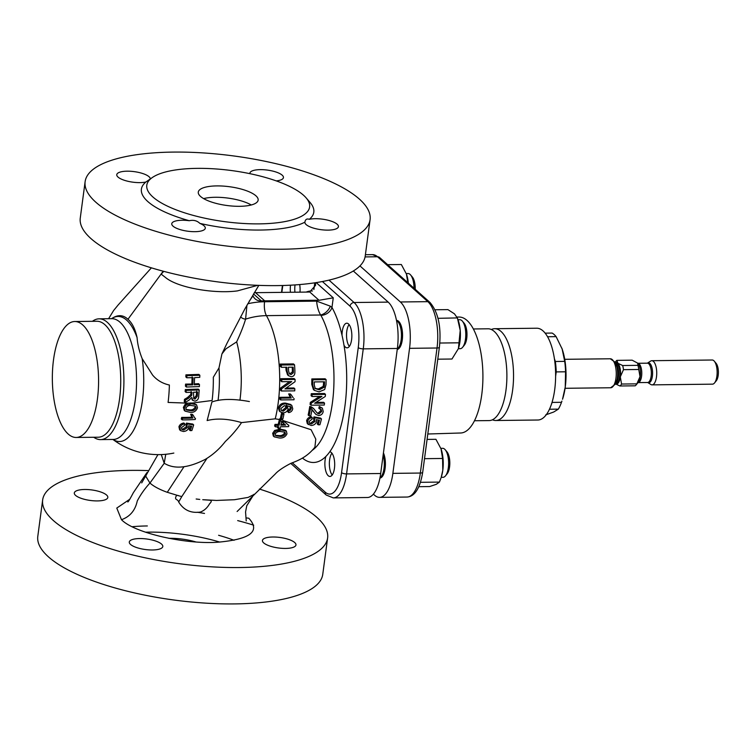 <?xml version="1.0" encoding="UTF-8"?>
<svg xmlns="http://www.w3.org/2000/svg" width="756" height="756" viewBox="0 0 756 756"><rect width="100%" height="100%" fill="white"/><g stroke="black" fill="none" stroke-linecap="round" stroke-linejoin="round"><path stroke-width="1.13" d="M491.391 329.512A45.899 18.305 89.3 0 1 494.707 328.709A45.899 18.305 89.3 0 1 512.625 390.115A45.899 18.305 89.3 0 1 495.775 420.506A45.899 18.305 89.3 0 1 492.44 419.788M246.947 305.169L245.596 319.136C243.64 325.694 240.663 333.273 236.666 341.863A66.169 26.394 89.3 0 1 239.945 400.226M236.666 341.863L225.931 348.837L221.933 353.921M195.823 541.939A30.202 9.478 7.6 0 0 169.75 538.319A30.202 9.478 7.6 0 0 168.786 538.329M216.774 185.91A30.202 9.478 7.6 0 0 198.28 192.119A30.202 9.478 7.6 0 0 239.643 206.312A30.202 9.478 7.6 0 0 258.146 200.104A30.202 9.478 7.6 0 0 216.774 185.91M251.285 204.98A30.202 9.478 7.6 0 0 215.252 197.278A30.202 9.478 7.6 0 0 203.619 198.62M84.663 489.491A16.906 5.311 7.6 0 0 74.305 492.969A16.906 5.311 7.6 0 0 97.467 500.916A16.906 5.311 7.6 0 0 107.824 497.439A16.906 5.311 7.6 0 0 84.663 489.491M272.793 537.006A16.906 5.311 7.6 0 0 262.436 540.483A16.906 5.311 7.6 0 0 285.598 548.431A16.906 5.311 7.6 0 0 295.965 544.953A16.906 5.311 7.6 0 0 272.793 537.006M139.652 538.555A16.906 5.311 7.6 0 0 129.295 542.033A16.906 5.311 7.6 0 0 152.457 549.981A16.906 5.311 7.6 0 0 162.814 546.503A16.906 5.311 7.6 0 0 139.652 538.555M199.867 223.389A16.906 5.311 -172.4 0 1 205.292 228.199A16.906 5.311 -172.4 0 1 194.935 231.676A16.906 5.311 -172.4 0 1 171.763 223.729A16.906 5.311 -172.4 0 1 182.12 220.251A16.906 5.311 -172.4 0 1 189.284 220.714C193.517 219.769 197.042 220.657 199.867 223.389A86.968 27.301 7.6 0 0 260.536 230.041A86.968 27.301 7.6 0 0 304.904 222.16A16.906 5.311 -172.4 0 1 304.904 222.16C305.339 219.401 306.804 218.456 309.298 219.316A16.906 5.311 -172.4 0 1 315.261 218.701A16.906 5.311 -172.4 0 1 338.433 226.649A16.906 5.311 -172.4 0 1 328.076 230.126A16.906 5.311 -172.4 0 1 304.904 222.179M152.495 177.414A82.139 25.78 7.6 0 0 170.96 207.73A82.139 25.78 7.6 0 0 259.317 223.87A82.139 25.78 7.6 0 0 306.171 197.921A82.139 25.78 7.6 0 0 197.099 168.361A82.139 25.78 7.6 0 0 152.495 177.414L145.899 182.007A16.906 5.311 -172.4 0 1 139.945 182.621A16.906 5.311 -172.4 0 1 116.774 174.664A16.906 5.311 -172.4 0 1 127.131 171.187A16.906 5.311 -172.4 0 1 150.312 178.898M249.934 173.672A16.906 5.311 -172.4 0 1 249.915 173.115A16.906 5.311 -172.4 0 1 260.272 169.637A16.906 5.311 -172.4 0 1 283.443 177.594A16.906 5.311 -172.4 0 1 276.261 180.901M349.102 324.579A12.162 4.848 -90.7 0 0 346.768 331.355A12.162 4.848 -90.7 0 0 349.357 346.399M295.048 284.917A12.162 4.848 -90.7 0 0 294.935 292.222M494.707 328.709L536.788 328.227A45.899 18.305 89.3 0 1 554.706 389.633A45.899 18.305 89.3 0 1 537.856 420.015L495.775 420.506M473.388 328.964L488.055 328.794A45.899 18.305 89.3 0 1 505.972 390.2A45.899 18.305 89.3 0 1 489.123 420.582L474.456 420.752M456.983 317.029L459.298 317.047A57.976 23.124 89.3 0 1 481.752 394.613A57.976 23.124 89.3 0 1 460.64 432.999L427.811 434.001M380.013 477.65A14.496 5.783 -90.7 0 0 383.141 455.131M383.434 452.891A14.496 5.783 89.3 0 1 385.087 468.616A14.496 5.783 89.3 0 1 379.937 478.038M441.192 477.329L443.007 477.31A14.496 5.783 -90.7 0 0 445.501 475.836L447.212 473.719A12.162 4.848 -90.7 0 0 449.82 462.738A12.162 4.848 -90.7 0 0 446.957 451.814L445.199 449.735A14.496 5.783 -90.7 0 0 444.66 449.177A14.496 5.783 -90.7 0 0 442.666 448.317L440.852 448.346A21.744 8.675 89.3 0 1 440.928 448.535A21.744 8.675 89.3 0 1 441.041 448.866L440.928 448.535M445.501 475.836A14.496 5.783 -90.7 0 0 448.62 462.748A14.496 5.783 -90.7 0 0 445.199 449.735M414.023 288.216A14.496 5.783 -90.7 0 0 410.602 274.948A14.496 5.783 -90.7 0 0 410.064 274.39A14.496 5.783 -90.7 0 0 408.07 273.53L406.255 273.559A21.744 8.675 89.3 0 1 406.331 273.748A21.744 8.675 89.3 0 1 406.445 274.078L406.331 273.748M397.306 348.951A14.496 5.783 -90.7 0 0 401.162 339.85A14.496 5.783 -90.7 0 0 396.55 320.686M396.503 320.45L396.616 320.44A14.496 5.783 89.3 0 1 402.277 339.831A14.496 5.783 89.3 0 1 397.24 349.414M437.79 359.185L451.965 359.024L458.363 348.696L460.168 348.696A14.496 5.783 -90.7 0 0 462.663 347.221L464.373 345.105A12.162 4.848 -90.7 0 0 466.735 338.291A12.162 4.848 -90.7 0 0 464.118 323.199L462.36 321.12A14.496 5.783 -90.7 0 0 459.828 319.712L458.013 319.731M462.663 347.221A14.496 5.783 -90.7 0 0 465.488 339.104A14.496 5.783 -90.7 0 0 462.36 321.12M184.284 408.193L185.144 411.16L190.304 412.379C193.81 412.672 196.201 411.151 197.496 407.805L196.56 404.772L191.627 403.761L186.023 405.169L184.284 408.193L183.368 407.371L185.107 404.356L188.414 403.156L168.087 402.438A73.408 29.276 89.3 0 0 169.372 385.021C162.549 383.547 156.946 380.221 152.58 375.052L142.175 358.656A62.55 24.948 89.3 0 1 142.468 400.122A62.55 24.948 89.3 0 1 113.003 439.453M245.974 517.869L248.781 518.219C260.782 531.307 250.434 539.312 217.719 542.222C186.146 544.575 134.445 533.188 121.48 519.703L116.783 508.07L129.777 499.253M253.666 494.66L248.129 497.41L234.502 499.716L216.566 500.444L202.75 499.707L209.223 500.179C211.784 500.33 211.897 501.53 209.554 503.789C207.361 507.767 204.337 510.517 200.482 512.029C190.928 513.466 183.661 510.12 178.69 502.012C177.972 499.385 175.77 499.99 175.562 498.166C175.827 495.567 177.065 494.821 179.266 495.936L166.792 492.137C159.232 489.359 153.619 486.325 149.943 483.046L145.804 476.318L146.919 472.613M180.58 430.636L183.387 431.496C186.023 431.307 187.809 430.117 188.754 427.915L188.546 425.808A75.354 17.416 18 0 0 191.674 426.261A78.019 31.119 89.3 0 1 190.257 430.636A72.746 22.831 7.6 0 0 191.863 430.533A77.783 31.024 -90.7 0 0 193.659 424.891A75.883 17.416 -161.9 0 1 187.46 423.955A78.331 33.538 95.3 0 1 186.845 425.524L187.403 427.546L183.802 429.994L181.827 429.446L181.478 427.641L184.53 425.411A78.492 28.7 -96.4 0 0 184.795 423.851C182.272 424.239 180.646 425.496 179.919 427.631L180.58 430.636L179.588 429.748L178.945 426.762C179.673 424.655 181.308 423.407 183.85 423.001L183.585 423.029M191.561 415.157L192.818 418.03A77.169 24.22 -172.4 0 1 182.574 418.257A78.426 31.279 89.3 0 1 182.205 419.873L181.27 419.041A76.016 30.316 -90.7 0 0 181.648 417.416A74.702 23.445 7.6 0 0 185.003 417.416A74.702 23.445 7.6 0 0 191.882 417.199L190.635 414.326A75.279 23.625 7.6 0 0 192.147 414.26L193.082 415.091A77.717 24.39 -172.4 0 1 191.561 415.157L190.635 414.326M185.144 411.16L184.218 410.338L183.368 407.371M218.059 400.482A66.169 26.394 89.3 0 0 218.975 367.936L213.324 377.253A70.27 28.029 89.3 0 1 212.445 397.514A70.27 28.029 89.3 0 1 212.105 400.5L192.723 402.995L196.56 404.772M181.733 429.011L182.82 429.125L186.43 426.677L185.891 424.664A75.912 32.499 -84.7 0 0 186.505 423.105A73.389 16.849 18.1 0 0 192.695 424.031L193.659 424.891M190.257 430.636L189.265 429.748A75.581 30.145 -90.7 0 0 190.484 426.091M137.082 337.601A62.55 24.948 89.3 0 0 111.775 318.55C117.747 314.515 123.143 314.761 127.962 319.268C132.177 322.916 135.211 329.021 137.082 337.601C137.573 344.377 139.274 351.398 142.175 358.656M157.135 269.533L162.606 271.054M249.149 301.332L252.986 295.842A10.839 9.337 131.7 0 0 255.112 298.847A10.839 9.337 131.7 0 0 260.962 300.964A10.839 9.337 131.7 0 0 261.378 300.954A85.759 73.899 -48.3 0 1 264.695 300.841L316.755 300.236A12.077 3.789 -172.4 0 1 319.06 300.293L333.254 297.826L331.969 307.456A9.667 7.135 -29.1 0 1 320.913 315.365L320.629 315.006C318.437 311.33 317.104 306.709 316.632 301.134L316.755 300.236M163.75 271.357L161.179 274.154L165.328 277.348C177.584 287.885 214.732 294.008 237.45 290.89L257.711 285.324M343.98 345.171A85.759 34.209 -90.7 0 0 342.024 335.295A12.323 4.914 89.3 0 1 342.279 331.355A12.323 4.914 89.3 0 1 346.796 323.199A12.323 4.914 89.3 0 1 351.606 339.68A12.323 4.914 89.3 0 1 347.089 347.836A12.323 4.914 89.3 0 1 343.98 345.171A85.759 34.209 -90.7 0 1 329.748 451.814A12.323 4.914 89.3 0 1 334.445 468.295A12.323 4.914 89.3 0 1 329.928 476.45A12.323 4.914 89.3 0 1 325.118 459.969A12.323 4.914 89.3 0 1 325.855 456.473A85.759 34.209 -90.7 0 0 329.748 451.814M92.412 321.319A60.395 24.088 89.3 0 1 99.121 318.824A60.395 24.088 89.3 0 1 122.699 399.622A60.395 24.088 89.3 0 1 100.529 439.605A60.395 24.088 89.3 0 1 93.753 437.261M148.148 470.601A143.744 45.114 7.6 0 0 130.694 470.393A143.744 45.114 7.6 0 0 42.657 499.952L37.8 536.325A143.744 45.114 7.6 0 0 234.719 603.912A143.744 45.114 7.6 0 0 322.755 574.352L327.613 537.97A143.744 45.114 7.6 0 0 259.431 489.066M253.704 525.174A143.744 45.114 7.6 0 0 237.677 520.6M204.507 513.437A143.744 45.114 7.6 0 0 197.24 512.228M42.657 499.952A143.744 45.114 7.6 0 0 239.567 567.529A143.744 45.114 7.6 0 0 327.613 537.97M74.787 321.517L96.938 321.262A57.976 23.124 89.3 0 1 119.571 398.828A57.976 23.124 89.3 0 1 98.289 437.214L76.139 437.469A57.976 23.124 89.3 0 1 53.506 359.903A57.976 23.124 89.3 0 1 74.787 321.517A57.976 23.124 89.3 0 1 97.42 399.083A57.976 23.124 89.3 0 1 76.139 437.469M173.162 152.088A143.744 45.114 7.6 0 0 85.126 181.648A143.744 45.114 7.6 0 0 282.035 249.225A143.744 45.114 7.6 0 0 370.081 219.675A143.744 45.114 7.6 0 0 173.162 152.088M85.126 181.648L80.268 218.03A143.744 45.114 7.6 0 0 277.187 285.607A143.744 45.114 7.6 0 0 365.224 256.048L370.081 219.675M309.298 219.316A86.968 27.301 7.6 0 0 310.158 202.57L306.171 197.921M299.669 284.568A12.323 4.914 89.3 0 1 300 292.156M637.941 365.346L637.629 363.116L632.158 360.187L616.877 360.366L617.945 363.296L622.66 365.526L637.941 365.346A13.287 5.301 89.3 0 1 638.763 369.486L623.473 369.665L620.298 376.875L621.555 384.039L636.845 383.859L640.02 376.649L638.763 369.486M636.845 383.859A13.287 5.301 89.3 0 1 636.127 384.936A13.287 5.301 89.3 0 1 635.21 385.815L619.929 385.985L615.223 383.755M637.677 363.267L637.818 363.286A9.667 3.856 89.3 0 1 641.589 376.214A9.667 3.856 89.3 0 1 638.036 382.612L647.599 382.498A9.667 3.856 -90.7 0 0 651.152 376.101A9.667 3.856 -90.7 0 0 647.382 363.173L650.576 361.113A12.077 4.819 89.3 0 1 651.785 360.706A12.077 4.819 89.3 0 1 656.491 376.866A12.077 4.819 89.3 0 1 652.059 384.87A12.077 4.819 89.3 0 1 650.85 384.492L647.712 382.508M652.059 384.87L712.464 384.161A12.077 4.819 -90.7 0 0 714.543 382.933A12.077 4.819 -90.7 0 0 716.896 376.167A12.077 4.819 -90.7 0 0 714.297 361.188A12.077 4.819 -90.7 0 0 712.18 360.007L651.785 360.706M714.297 361.188L716.112 363.343A9.667 3.856 89.3 0 1 718.2 375.326A9.667 3.856 89.3 0 1 716.319 380.74L714.543 382.933M219.826 542.099A82.139 25.78 7.6 0 0 148.563 532.13A82.139 25.78 7.6 0 0 145.577 532.186M147.344 525.959A86.968 27.301 7.6 0 0 132.309 526.705M234.076 540.285A86.968 27.301 7.6 0 0 218.597 535.286M615.223 362.152L615.96 361.245A13.287 5.301 89.3 0 1 616.877 360.366M622.66 365.526A13.287 5.301 89.3 0 1 623.473 369.665M621.555 384.039A13.287 5.301 89.3 0 1 619.929 385.985M290.446 292.27A12.323 4.914 89.3 0 1 290.521 285.192M328.992 280.126L354.082 302.513A36.241 14.449 89.3 0 1 363.258 348.866L346.569 473.908A36.241 14.449 89.3 0 1 333.264 497.902L367.378 497.505A36.241 14.449 -90.7 0 0 380.684 473.511L397.373 348.469A36.241 14.449 -90.7 0 0 388.197 302.116L353.317 270.998M145.899 182.007A86.968 27.301 7.6 0 0 189.284 220.714M315.535 282.716L315.573 285.295L309.724 291.967A12.077 3.789 -172.4 0 1 307.607 292.071L255.547 292.676L264.695 300.841M316.197 282.612L333.254 297.826M264.572 301.738A12.077 4.819 89.3 0 0 266.433 315.639L320.629 315.006A9.667 5.906 134.9 0 0 330.315 306.161L316.632 301.134L264.572 301.738A84.804 73.067 -48.3 0 0 247.741 303.77M342.024 335.295A85.759 34.209 -90.7 0 0 331.969 307.456L330.315 306.161M254.262 292.704A85.759 73.899 -48.3 0 1 255.547 292.676M207.012 458.316L181.799 496.56L179.559 496.012L181.799 496.56L178.69 502.012M161.283 454.573L164.213 463.248C174.286 469.476 187.998 468.172 205.339 459.336C212.984 454.753 219.675 448.78 225.392 441.428C231.61 435.636 236.987 429.361 241.533 422.604L275.231 418.824A76.101 30.353 89.3 0 0 278.17 403.184A76.101 30.353 89.3 0 0 266.433 315.639A73.19 63.06 131.7 0 0 245.596 319.136A6.039 4.545 13.8 0 1 240.597 316.858M212.105 400.5L212.455 397.382M280.873 398.138L291.23 398.015L289.567 394.774L291.136 394.755L290.209 393.933L288.641 393.952L290.313 397.193L279.956 397.316A76.101 30.353 89.3 0 1 279.767 399.111L280.684 399.924A78.511 31.317 -90.7 0 0 280.873 398.138L279.956 397.316M291.136 394.755L293.186 397.798M289.567 394.774L288.641 393.952M291.23 398.015L290.313 397.193M281.553 388.839L280.627 388.008A76.101 30.353 89.3 0 1 280.514 390.181L281.44 391.003A78.511 31.317 -90.7 0 0 281.553 388.839L291.693 381.6L281.771 381.714L280.816 380.863A76.101 30.353 89.3 0 0 280.816 378.709L294.112 378.558L295.076 379.417A78.511 31.317 89.3 0 1 295.057 381.676L284.927 388.915L294.84 388.801L293.904 387.97L286.155 388.055M289.539 381.619L280.627 388.008M294.84 388.801A78.511 31.317 89.3 0 1 294.727 390.852L281.44 391.003M287.072 371.158L286.061 370.26L287.563 374.834L288.546 375.713L287.072 371.158A78.511 31.317 -90.7 0 0 286.864 367.236L281.412 367.303L280.381 366.386A76.101 30.353 89.3 0 0 280.211 364.08L293.498 363.92L294.547 364.855A78.511 31.317 89.3 0 1 294.897 370.771L294.859 373.114C294.547 375.354 293.347 376.554 291.24 376.705L288.546 375.713M285.891 367.255A76.101 30.353 89.3 0 1 286.061 370.26M312.7 385.182A78.511 31.317 -90.7 0 0 312.795 379.795L326.091 379.644A78.511 31.317 89.3 0 1 325.997 384.785L324.655 389.538L319.089 391.863L314.345 390.38L312.7 385.182L311.755 384.341L313.409 389.548L314.345 390.38M326.091 379.644L325.127 378.784L311.831 378.936A76.101 30.353 89.3 0 1 311.755 384.341M311.264 403.165L310.347 402.353A76.101 30.353 89.3 0 1 310.073 404.375L310.99 405.197A78.511 31.317 -90.7 0 0 311.264 403.165L321.924 396.399L312.011 396.513L311.085 395.69A76.101 30.353 89.3 0 0 311.255 393.687L324.551 393.536L325.467 394.358A78.511 31.317 89.3 0 1 325.288 396.475L314.628 403.241L324.541 403.118L323.625 402.305L315.989 402.39M319.703 396.418L310.347 402.353M324.541 403.118A78.511 31.317 89.3 0 1 324.277 405.036L310.99 405.197M314.024 412.029L312.03 409.44A78.511 31.317 89.3 0 1 310.792 415.809L309.091 415.828A78.511 31.317 -90.7 0 0 310.678 407.267L313.494 408.42L317.246 413.135L319.079 413.901L321.687 411.51L321.168 409.478L319.75 409.034L320.194 407.323L322.377 408.136L323.218 411.529C322.708 413.91 321.224 415.252 318.748 415.554L315.961 414.449L313.097 411.207L315.961 414.449M320.194 407.323L319.278 406.511L318.824 408.221L319.75 409.034M322.377 408.136L319.278 406.511M321.687 411.51L320.771 410.688L318.153 413.078L317.133 412.861M320.639 409.176L320.771 410.688M319.079 413.901L318.153 413.078M311.831 407.437L309.762 406.445A76.101 30.353 89.3 0 1 308.165 415.006L309.091 415.828M313.494 408.42L310.914 406.615M310.678 407.267L309.762 406.445M314.59 419.485L314.959 417.718L321.47 418.928A78.511 31.317 89.3 0 1 319.901 424.768L318.191 424.787A78.511 31.317 -90.7 0 0 319.438 420.26L316.159 419.665L316.471 421.867C315.573 424.135 313.806 425.344 311.151 425.486L307.352 423.738L306.615 420.667C307.276 418.455 308.854 417.142 311.33 416.754L312.266 417.586L312.058 419.193L309.091 421.508L309.497 423.36L311.51 423.936L310.546 423.086L314.109 420.601L315.054 421.442L313.466 418.493L314.109 420.601M318.191 424.787L317.227 423.927A76.101 30.353 89.3 0 0 318.323 420.052M321.47 418.928L320.525 418.087L314.024 416.877L313.466 418.493M314.959 417.718L314.024 416.877M311.51 423.936L315.054 421.442M279.323 408.712C280.448 405.292 282.81 403.695 286.42 403.912L285.503 403.099C281.894 402.882 279.531 404.479 278.406 407.9L279.304 411.018L280.221 411.84L279.323 408.712L278.406 407.9M286.42 403.912L291.769 405.329L292.752 408.75C292.288 410.933 290.928 412.218 288.669 412.596L287.743 411.774L287.894 410.102L288.811 410.924L290.285 410.291L289.359 409.478L287.894 410.102M290.852 404.517L285.503 403.099M290.285 410.291L291.24 408.656L291.079 407.2L286.893 405.651L288.14 408.892C287.403 411.387 285.73 412.7 283.131 412.833L280.221 411.84M286.893 405.651L286.278 405.074M290.597 406.633L291.079 407.2L290.162 406.388L290.323 407.843L289.359 409.478M291.24 408.656L290.323 407.843M282.413 414.165L283.944 414.146L283.018 413.324L281.487 413.343A76.101 30.353 89.3 0 1 280.429 418.077L281.364 418.909A78.511 31.317 -90.7 0 0 282.413 414.165L281.487 413.343M283.944 414.146A78.511 31.317 89.3 0 1 282.905 418.89L281.364 418.909M275.931 425.231L279.162 425.193L280.221 420.827A78.511 31.317 -90.7 0 0 280.495 419.722L279.55 418.89A76.101 30.353 89.3 0 1 279.399 419.514L278.227 424.352L274.995 424.399L274.608 426.006L275.543 426.847L275.931 425.231L274.995 424.399M280.495 419.722L282.196 419.703L281.26 418.871L279.55 418.89M199.773 499.423L196.163 499.007M273.615 434.086L272.68 433.254L273.313 436.023L274.248 436.855L273.615 434.086L275.571 431.27L274.636 430.429L272.68 433.254M275.571 431.27L281.289 429.966L286.373 431.1L286.978 433.84C285.466 436.902 282.924 438.291 279.333 437.998L274.248 436.855M281.289 429.966L280.353 429.125L274.636 430.429M286.373 431.1L285.428 430.258L280.353 429.125M192.818 418.03L191.882 417.199M182.574 418.257L181.648 417.416M182.205 419.873A76.791 24.107 7.6 0 0 195.237 419.485A77.755 31.015 -90.7 0 0 195.473 418.446L194.736 417.936M194.538 417.605L193.082 415.091M187.46 423.955L186.505 423.105M187.034 425.666L185.891 424.664M187.403 427.546L186.43 426.677M183.802 429.994L182.82 429.125M184.795 423.851L183.85 423.001M186.486 384.946L192.78 384.87L191.844 384.029L185.551 384.114L185.466 386.193L186.401 387.025L186.486 384.946L185.551 384.114M192.78 384.87L193.082 377.688L186.779 377.773L185.844 376.932L185.929 374.853L198.885 374.409L199.839 375.26L199.754 377.339L194.576 377.641L194.273 384.813L199.461 384.511L198.516 383.67L194.311 383.935M192.137 376.857L191.844 384.029M199.461 384.511L199.376 386.59L186.401 387.025M188.376 398.393L191.703 395.36L192.024 392.326L186.061 392.392L185.135 391.57L185.305 389.567L198.27 389.123L199.206 389.954L198.705 396.135C198.667 398.998 197.401 400.652 194.906 401.105L192.856 400.425L191.75 397.467L189.085 400.113L185.182 402.457L184.266 401.634L184.464 399.348L185.381 400.17L188.376 398.393L187.45 397.571L184.464 399.348M191.098 391.495L190.777 394.537L187.45 397.571M191.703 395.36L190.777 394.537M185.182 402.457L185.381 400.17M186.023 405.169L185.107 404.356M192.723 402.995L188.414 403.156M218.975 367.936L221.914 353.969L227.065 343.139L244.991 308.703L258.807 285.362M191.627 403.761L190.701 402.939M186.061 392.392L186.222 390.389L185.305 389.567M186.222 390.389L199.206 389.954M186.779 377.773L186.864 375.694L185.929 374.853M186.864 375.694L199.839 375.26M179.919 427.631L178.945 426.762M279.162 425.193L278.227 424.352M282.196 419.703L288.858 425.496L288.584 426.62L280.467 426.771L280.079 428.378L278.378 428.406L278.775 426.8L275.543 426.847M278.378 428.406L277.443 427.575L277.83 425.959M288.858 425.496L281.26 418.871M311.103 408.618L313.097 411.207M283.32 420.657L311.103 429.729L315.791 439.141L314.902 447.165C306.841 457.588 296.928 460.99 290.729 463.409C283.15 467.369 278.019 470.884 275.326 473.936L237.129 511.5M275.231 418.824L279.399 419.514M288.669 412.596L288.811 410.924M308.306 424.598L307.56 421.517L306.615 420.667M307.56 421.517C308.212 419.296 309.78 417.983 312.266 417.586M312.011 396.513A78.511 31.317 -90.7 0 0 312.181 394.509L311.255 393.687M312.181 394.509L325.467 394.358M312.795 379.795L311.831 378.936M281.412 367.303A78.511 31.317 -90.7 0 0 281.26 365.016L280.211 364.08M281.26 365.016L294.547 364.855M281.771 381.714A78.511 31.317 -90.7 0 0 281.79 379.578L280.816 378.709M281.79 379.578L295.076 379.417M294.103 398.62A78.511 31.317 89.3 0 1 293.98 399.773L280.684 399.924M191.4 405.518L195.445 406.133L196.05 407.881C194.906 410.083 193.092 411.018 190.606 410.688L186.477 409.95L185.844 408.193C187.044 406.038 188.896 405.15 191.4 405.518M197.25 396.305L197.599 392.062L193.517 392.269L193.734 398.667L195.039 399.102L197.25 396.305L196.324 395.473L194.112 398.28L195.039 399.102M196.05 407.881L195.124 407.059C193.99 409.261 192.175 410.196 189.69 409.865L190.606 410.688M186.071 409.459L189.69 409.865M196.673 391.239L196.324 395.473M285.466 433.859L284.974 432.215L280.901 431.572C278.388 431.222 276.469 432.054 275.146 434.067L275.647 435.702L279.729 436.392C282.253 436.722 284.161 435.881 285.466 433.859L284.53 433.018C283.216 435.04 281.308 435.891 278.784 435.56L275.628 435.314M285.617 425.08L281.704 421.678L280.854 425.165L285.617 425.08M280.221 420.827L285.21 422.32M279.729 436.392L278.784 435.56M284.653 424.248L281.062 424.305M283.387 411.151L286.685 408.429L285.985 406.208L284.36 405.679L280.882 408.571L281.478 410.565L283.387 411.151L281.374 410.196M315.044 388.471L319.24 389.822L324.097 387.28L324.466 384.832A78.511 31.317 -90.7 0 0 324.532 381.799L314.307 381.912A78.511 31.317 89.3 0 1 314.241 385.002L315.309 388.726M293.366 370.988A78.511 31.317 -90.7 0 0 293.167 367.17L288.405 367.227A78.511 31.317 89.3 0 1 288.603 371.083L289.548 373.974L291.145 374.522L293.319 372.812L293.366 370.988L292.364 370.09L292.326 371.924L290.153 373.634L291.145 374.522M285.475 405.877L285.768 407.616L282.47 410.328M286.685 408.429L285.768 407.616M324.097 387.28L323.162 386.439L318.314 388.99L315.129 388.395M324.466 384.832L323.521 383.991L323.162 386.439M319.24 389.822L318.314 388.99M323.568 381.808A76.101 30.353 89.3 0 1 323.521 383.991M292.203 367.18A76.101 30.353 89.3 0 1 292.364 370.09M293.319 372.812L292.326 371.924M437.998 318.323L457.361 317.907L458.089 319.93A21.744 8.675 89.3 0 1 460.215 330.429L457.427 318.096L454.45 313.834L447.921 309.62L435.059 309.762M458.419 348.516L460.215 330.429A21.744 8.675 89.3 0 1 458.419 348.516A21.744 8.675 89.3 0 1 458.391 348.61M439.831 343.035L459.45 342.799M415.214 289.274A12.162 4.848 -90.7 0 0 412.36 277.027L410.602 274.948M407.994 283.68L406.445 274.078L401.341 264.515L387.639 264.676M406.445 274.078A21.744 8.675 89.3 0 1 408.363 283.16M441.041 448.866A21.744 8.675 89.3 0 1 442.799 470.26L442.591 458.467L441.041 448.866L435.928 439.302L427.083 439.406M442.799 470.26A21.744 8.675 89.3 0 1 441.258 477.13L442.799 470.26M418.909 486.684L429.625 486.562L436.316 484.303L439.434 482.092L440.909 478.161M420.544 482.309L439.434 482.092M424.513 458.675L442.591 458.467M545.18 333.15L552.107 333.065A41.911 16.717 -90.7 0 1 556.114 336.637L562.143 348.988L564.713 361.387A41.911 16.717 -90.7 0 1 565.564 371.791L565.252 387.025L562.53 399.244A38.65 15.413 -90.7 0 0 565.252 387.025A38.65 15.413 -90.7 0 0 562.143 348.988A38.65 15.413 -90.7 0 0 561.935 348.412A38.65 15.413 -90.7 0 0 561.84 348.166M561.935 348.412L562.143 348.988M561.906 401.086L561.491 402.305A41.911 16.717 89.3 0 1 558.344 409.138L553.732 412.001L545.671 414.902M552.249 401.644L552.145 402.409L561.491 402.305M552.145 402.409A41.911 16.717 89.3 0 1 551.351 404.479M558.344 409.138L549.461 409.242M556.114 336.637L547.58 336.741M554.441 358.835L555.358 361.491L564.713 361.387M555.358 361.491A41.911 16.717 89.3 0 1 556.218 371.895L555.632 376.242M565.564 371.791L556.218 371.895M373.37 494.14L374.589 495.227A36.241 14.449 -90.7 0 0 379.569 497.363A36.241 14.449 -90.7 0 0 392.865 473.369L409.554 348.327A36.241 14.449 -90.7 0 0 400.378 301.975L359.95 265.904M331.941 453.194A12.162 4.848 -90.7 0 0 329.361 464.137A12.162 4.848 -90.7 0 0 332.196 475.014M164.213 463.248L165.762 454.28L164.213 463.248M241.533 422.604C228.34 418.748 216.877 418.068 207.135 420.563L211.916 401.965C220.988 398.771 233.481 398.629 249.395 401.549M164.232 463.267L149.943 483.046C144.859 488.556 140.625 494.537 137.261 500.982C135.239 510.423 129.985 516.669 121.48 519.703M127.962 319.268L163.192 271.206M111.822 318.673L111.775 318.673A60.395 24.088 89.3 0 1 135.343 399.47A60.395 24.088 89.3 0 1 113.173 439.453L113.23 439.453M253.515 293.933L261.378 300.954M302.476 458.098A85.759 34.209 -90.7 0 0 325.855 456.473M312.322 450.255A76.101 30.353 -90.7 0 0 333.613 390.616A76.101 30.353 -90.7 0 0 320.913 315.365M564.741 359.308L610.3 358.779A14.496 5.783 89.3 0 1 615.96 378.17A14.496 5.783 89.3 0 1 610.64 387.762L615.611 384.029L617.671 377.622A11.179 4.46 89.3 0 0 617.756 377.008A11.179 4.46 89.3 0 0 617.567 368.748L615.356 362.398A13.504 5.386 89.3 0 1 617.378 377.811A13.504 5.386 89.3 0 1 615.611 384.029M615.894 363.447A10.631 4.243 89.3 0 1 618.351 376.819A10.631 4.243 89.3 0 1 616.121 382.961M615.46 362.578L615.478 362.578A10.631 4.243 89.3 0 1 619.627 376.8A10.631 4.243 89.3 0 1 615.724 383.84L615.724 383.84M615.384 362.445A10.915 4.356 89.3 0 1 617.227 362.653M617.945 363.296A10.915 4.356 89.3 0 1 620.459 375.978M636.127 384.936L638.272 382.281A10.367 4.139 -90.7 0 0 640.285 376.469A10.367 4.139 -90.7 0 0 638.055 363.608L637.629 363.116M647.486 363.173L647.523 363.154A9.989 3.988 89.3 0 1 651.474 366.102A9.989 3.988 89.3 0 1 652.381 376.204A9.989 3.988 89.3 0 1 647.741 382.517L647.599 382.498M620.222 377.773A10.915 4.356 89.3 0 1 615.639 383.972M292.241 462.738L325.241 492.175A32.376 12.909 -90.7 0 0 341.561 472.642L358.25 347.599A32.376 12.909 -90.7 0 0 350.056 306.199A3.865 3.326 131.7 0 1 354.082 302.513L388.197 302.116M358.25 347.599A3.865 1.21 7.6 0 0 363.258 348.866L397.373 348.469M341.561 472.642A3.865 1.21 7.6 0 0 346.569 473.908L380.684 473.511M282.782 285.494L281.865 292.374M350.056 306.199L322.406 281.534M325.241 492.175A3.865 3.326 131.7 0 0 326.205 495.019L333.264 497.902M309.724 291.967L319.06 300.293M312.389 291.003A85.759 34.209 -90.7 0 0 306.171 292.09M313.872 289.576L314.779 282.829M191.844 394.367L190.928 393.545M184.02 466.679L167.274 492.317M392.865 473.369L420.336 473.048A36.241 14.449 -90.7 0 1 407.03 497.042C414.798 496.55 420.024 488.281 422.698 472.254A3.865 1.21 -172.4 0 1 420.336 473.048L437.025 348.006A36.241 14.449 -90.7 0 0 427.849 301.653L377.527 256.766A36.241 14.449 -90.7 0 0 372.557 254.63L379.616 257.512A3.865 3.326 131.7 0 0 377.527 256.766L365.082 256.908M422.698 472.254L439.387 347.212A3.865 1.21 -172.4 0 1 437.025 348.006L409.554 348.327M439.387 347.212C441.466 327.187 438.319 312.247 429.937 302.409A3.865 3.326 131.7 0 0 427.849 301.653L400.378 301.975M146.749 472.869L133.321 492.742C128.633 501.634 128.255 501.634 127.811 501.975L127.811 501.975M112.937 439.463A76.101 76.101 0 0 0 173.833 453.071M151.398 267.841L118.201 304.923L113.608 310.536L108.599 318.711M100.529 439.605L113.173 439.453M565.072 388.291L610.64 387.762M637.818 363.286L647.382 363.173M610.3 358.779L615.356 362.398M282.423 285.503L281.506 292.374M290.758 463.39L326.205 495.019M99.121 318.824L111.775 318.673M192.856 400.425L191.929 399.593M246.21 520.922L245.558 511.954L246.758 505.755L253.94 494.292M157.938 454.621L141.703 482.904M429.937 302.409L379.616 257.512M407.03 497.042L379.569 497.363M372.557 254.63L365.403 254.715"/></g></svg>
